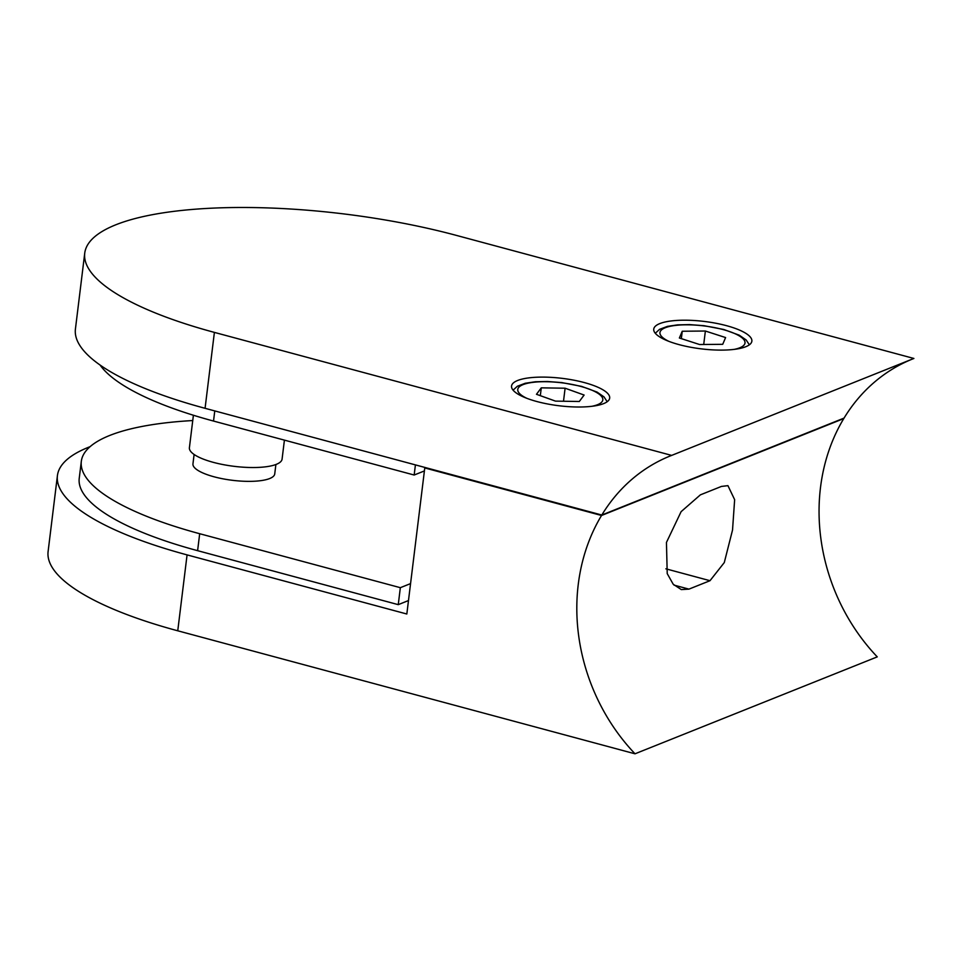 <?xml version="1.0" encoding="UTF-8"?>
<svg xmlns="http://www.w3.org/2000/svg" width="962" height="962" viewBox="0 0 962 962"><rect width="100%" height="100%" fill="white"/><g stroke="black" fill="none" stroke-linecap="round" stroke-linejoin="round"><path stroke-width="1.44" d="M565.103 388.215L541.281 387.842L536.471 394.288L555.483 401.118L579.304 401.491L584.114 395.045L565.103 388.215L563.504 401.25M540.319 395.683L541.281 387.842M705.374 331.024L682.25 331.241L679.364 337.999L699.59 344.528L722.715 344.312L725.601 337.566L705.374 331.024L703.715 344.492M681.337 338.636L682.25 331.241M275.89 464.514L274.735 473.929A41.198 11.496 -173 0 1 214.093 476.803A41.198 11.496 -173 0 1 192.953 463.888L194.108 454.473M81.313 461.351A230.688 64.358 -173 0 0 199.687 533.718L400.336 587.686L398.256 604.653L197.607 550.673A230.688 64.358 -173 0 1 79.233 478.318L81.313 461.351A230.688 64.358 -173 0 1 192.749 420.55M410.57 583.597L400.336 587.686M635.016 753.799A185.101 158.514 -111.8 0 1 601.527 515.488L843.77 418.566A185.101 158.514 -111.8 0 0 877.26 656.878L635.016 753.799L177.754 630.795A252.657 70.491 7 0 1 48.1 551.551L57.419 475.637A252.657 70.491 -173 0 1 90.079 446.669M408.489 600.553L398.256 604.653M601.527 515.488L424.771 467.941L406.83 614.009L187.073 554.894A252.657 70.491 -173 0 1 57.419 475.637M424.771 467.941L425.577 467.616M710.004 580.699L724.29 562.554L732.527 530.05L734.643 499.663L727.933 485.654L721.452 486.423L700.384 494.853L681.108 511.664L666.45 542.436L667.219 573.605L673.232 584.271L681.312 589.586L688.948 589.129L710.004 580.699L665.86 568.819M679.1 344.637A49.435 13.793 7 0 0 751.863 341.185A49.435 13.793 7 0 0 726.502 325.673A49.435 13.793 7 0 0 653.739 329.136A49.435 13.793 7 0 0 679.1 344.637M536.916 401.539A49.435 13.793 7 0 0 609.68 398.076A49.435 13.793 7 0 0 584.319 382.575A49.435 13.793 7 0 0 511.556 386.027A49.435 13.793 7 0 0 536.916 401.539M205.074 408.309L601.803 515.031A185.101 158.514 -111.8 0 1 670.49 455.856A185.101 158.514 -111.8 0 1 671.656 455.399L214.394 332.395L205.074 408.309A252.657 70.491 7 0 1 75.421 329.052L84.74 253.138A252.657 70.491 7 0 0 214.394 332.395M671.656 455.399L913.9 358.465L456.637 235.462A252.657 70.491 7 0 0 84.74 253.138M911.579 359.403A185.101 158.514 -111.8 0 0 844.047 418.097L601.803 515.031M284.415 440.127L282.082 459.102A46.693 13.023 -173 0 1 213.36 462.361A46.693 13.023 -173 0 1 189.406 447.715L193.398 415.247M100.096 365.055A230.688 64.358 7 0 0 213.528 421.055L414.165 475.024L424.398 470.935M415.416 464.887L414.165 475.024M592.015 406.277A42.845 11.953 7 0 0 580.832 386.447A42.845 11.953 7 0 0 527.934 383.189A42.845 11.953 7 0 0 526.707 398.256M734.198 349.386A42.845 11.953 7 0 0 723.015 329.557A42.845 11.953 7 0 0 670.129 326.298A42.845 11.953 7 0 0 668.891 341.366M199.687 533.718L197.607 550.673M187.073 554.894L177.754 630.795M688.948 589.129L674.025 585.112M214.766 410.906L213.528 421.055M513.095 390.163L517.352 386.243L525.252 383.261L535.425 381.758L547.426 381.505L561.796 382.587L581.613 386.387L597.053 392.075L604.004 396.885L607.19 401.719M655.278 333.273L659.535 329.353L667.448 326.371L677.609 324.867L689.61 324.603L703.992 325.697L723.809 329.497L739.237 335.185L746.187 339.983L749.374 344.829"/></g></svg>
